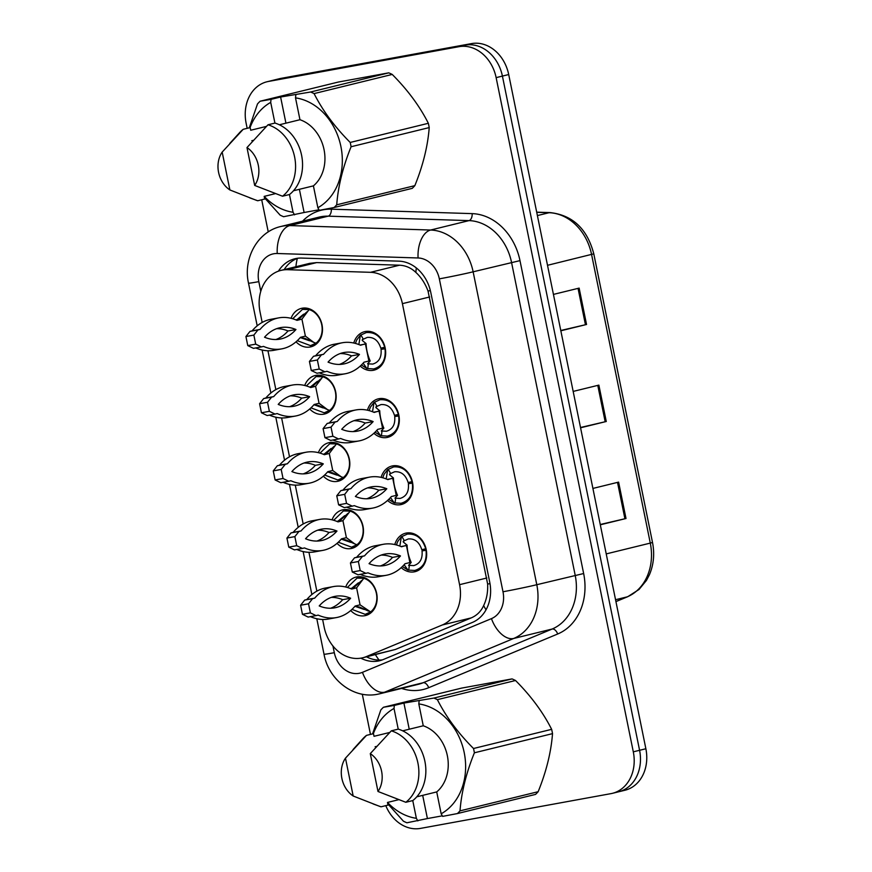 <?xml version="1.0" encoding="UTF-8"?>
<svg xmlns="http://www.w3.org/2000/svg" width="872" height="872" viewBox="0 0 872 872"><rect width="100%" height="100%" fill="white"/><g stroke="black" fill="none" stroke-linecap="round" stroke-linejoin="round"><path stroke-width="1.31" d="M367.45 410.2A19.805 16.121 76.2 0 1 378.263 398.853A19.805 16.121 76.2 0 1 379.037 398.689A19.805 16.121 76.2 0 1 398.755 414.723A19.805 16.121 76.2 0 1 387.702 437.33A19.805 16.121 76.2 0 1 386.928 437.493A19.805 16.121 76.2 0 1 373.892 433.286M381.118 477.376A19.805 16.121 76.2 0 1 391.931 466.03A19.805 16.121 76.2 0 1 392.705 465.866A19.805 16.121 76.2 0 1 412.423 481.9A19.805 16.121 76.2 0 1 401.371 504.507A19.805 16.121 76.2 0 1 400.597 504.67A19.805 16.121 76.2 0 1 387.56 500.463M394.787 544.553A19.805 16.121 76.2 0 1 405.6 533.206A19.805 16.121 76.2 0 1 406.374 533.043A19.805 16.121 76.2 0 1 426.092 549.077A19.805 16.121 76.2 0 1 415.039 571.683A19.805 16.121 76.2 0 1 414.265 571.847A19.805 16.121 76.2 0 1 401.229 567.639M353.781 343.023A19.805 16.121 76.2 0 1 364.605 331.676A19.805 16.121 76.2 0 1 365.368 331.513A19.805 16.121 76.2 0 1 385.086 347.547A19.805 16.121 76.2 0 1 374.034 370.153A19.805 16.121 76.2 0 1 373.271 370.317A19.805 16.121 76.2 0 1 360.223 366.109M304.731 385.489A19.805 16.121 76.2 0 1 315.086 375.549A19.805 16.121 76.2 0 1 315.86 375.385A19.805 16.121 76.2 0 1 335.578 391.419A19.805 16.121 76.2 0 1 324.526 414.026A19.805 16.121 76.2 0 1 323.752 414.189A19.805 16.121 76.2 0 1 309.702 408.99M318.4 452.666A19.805 16.121 76.2 0 1 328.755 442.725A19.805 16.121 76.2 0 1 329.529 442.562A19.805 16.121 76.2 0 1 349.247 458.596A19.805 16.121 76.2 0 1 338.194 481.202A19.805 16.121 76.2 0 1 337.42 481.366A19.805 16.121 76.2 0 1 323.37 476.167M332.068 519.843A19.805 16.121 76.2 0 1 342.423 509.902A19.805 16.121 76.2 0 1 343.187 509.738A19.805 16.121 76.2 0 1 362.905 525.772A19.805 16.121 76.2 0 1 351.852 548.379A19.805 16.121 76.2 0 1 351.089 548.543A19.805 16.121 76.2 0 1 337.039 543.343M345.726 587.019A19.805 16.121 76.2 0 1 356.092 577.079A19.805 16.121 76.2 0 1 356.855 576.915A19.805 16.121 76.2 0 1 376.573 592.949A19.805 16.121 76.2 0 1 365.521 615.556A19.805 16.121 76.2 0 1 364.758 615.719A19.805 16.121 76.2 0 1 350.708 610.531M291.063 318.302A19.805 16.121 76.2 0 1 301.418 308.372A19.805 16.121 76.2 0 1 302.192 308.208A19.805 16.121 76.2 0 1 321.91 324.242A19.805 16.121 76.2 0 1 310.857 346.849A19.805 16.121 76.2 0 1 310.083 347.012A19.805 16.121 76.2 0 1 296.033 341.813M322.618 619.48L324.166 627.132A37.136 30.237 -103.8 0 0 362.774 657.771L395.365 649.477L471.251 617.888C476.886 615.458 481.017 611.359 483.644 605.582C486.652 599.315 487.982 592.143 487.644 584.066L428.032 291.041C425.176 283.433 421.122 277.22 415.868 272.413C411.137 267.9 405.676 265.491 399.496 265.208L316.656 262.592L309.713 263.344L280.948 270.396A37.136 30.237 -103.8 0 0 260.03 311.893L262.178 322.433M362.774 657.771A37.136 30.237 -103.8 0 0 366.393 656.583L442.268 624.995A37.136 30.237 -103.8 0 0 459.577 584.676L402.406 303.652A37.136 30.237 -103.8 0 0 370.524 272.315L287.673 269.699A37.136 30.237 -103.8 0 0 282.397 270.091A37.136 30.237 -103.8 0 0 280.948 270.396M265.066 336.647L265.241 337.508M267.944 350.762L275.846 389.61M278.735 403.823L278.909 404.684M281.612 417.939L289.515 456.786M292.403 471L292.578 471.861M295.281 485.126L303.183 523.963M306.072 538.177L306.246 539.038M308.95 552.303L316.852 591.151M319.741 605.353L319.915 606.214M247.168 128.337L246.133 123.246A37.136 30.237 76.2 0 1 267.05 81.75L273.339 80.213A37.136 30.237 76.2 0 1 274.778 79.897L465.256 45.137A37.136 30.237 76.2 0 1 502.414 76.093L639.579 750.291A37.136 30.237 76.2 0 1 618.673 791.787L624.952 790.25A37.136 30.237 76.2 0 0 645.869 748.754L508.703 74.545A37.136 30.237 76.2 0 0 471.534 43.6L281.067 78.36A37.136 30.237 76.2 0 0 279.618 78.665L273.339 80.213A37.136 30.237 76.2 0 1 274.778 79.897L465.256 45.137A37.136 30.237 76.2 0 1 502.414 76.093L639.579 750.291A37.136 30.237 76.2 0 1 618.673 791.787A37.136 30.237 76.2 0 1 617.223 792.103M560.772 330.488L586.54 324.482L560.827 330.793M553.426 294.409L579.139 288.109L586.54 324.482M600.241 524.497L626.009 518.502L600.307 524.802M592.906 488.429L618.608 482.118L626.009 518.502M580.512 427.498L606.269 421.492L580.567 427.792M573.166 391.419L598.868 385.119L606.269 421.492M360.855 658.164A37.136 30.237 -103.8 0 0 379.636 660.725A37.136 30.237 -103.8 0 0 383.244 659.537L472.406 622.423A37.136 30.237 -103.8 0 0 489.715 582.104L430.79 292.491A37.136 30.237 -103.8 0 0 398.907 261.153L301.57 258.068A37.136 30.237 -103.8 0 0 296.284 258.461A37.136 30.237 -103.8 0 0 294.845 258.777A37.136 30.237 -103.8 0 0 278.451 271.148M284.141 269.612A37.136 30.237 76.2 0 1 297.668 258.254M267.05 81.75A37.136 30.237 76.2 0 1 268.5 81.445L458.966 46.685A37.136 30.237 76.2 0 1 496.135 77.63L633.301 751.828A37.136 30.237 76.2 0 1 612.384 793.335A37.136 30.237 76.2 0 1 610.934 793.64L420.468 828.4A37.136 30.237 76.2 0 1 385.784 805.641M370.469 734.388L362.294 694.21M268.249 231.93L261.709 199.775M382.383 659.875A37.136 30.237 76.2 0 1 366.545 656.845M297.298 340.68L310.53 345.628L316.013 344.309M310.53 345.628L315.947 343.197A18.574 15.118 -103.8 0 0 321.714 324.722A18.574 15.118 -103.8 0 0 309.113 309.593L302.41 309.407L292.687 318.749M310.846 340.44L309.549 340.778L300.262 337.573L305.004 338.412L313.767 342.391L305.385 336.123L301.93 319.141L297.014 320.351A82.328 47.753 79.7 0 0 278.8 317.866A82.328 47.753 79.7 0 0 260.041 329.42L257.949 329.932L253.861 335.088L255.703 344.146L261.404 346.903L263.497 346.391A82.328 47.753 79.7 0 0 281.711 348.876A82.328 47.753 79.7 0 0 300.469 337.322L305.385 336.123M297.156 319.49L303.587 314.214L305.571 313.953M315.947 343.197L313.767 342.391M309.113 309.593L301.93 319.141L296.513 320.133M307.009 311.795L299.892 318.247L296.044 319.937M264.543 337.224A72.42 42.009 79.7 0 0 279.934 339.132A72.42 42.009 79.7 0 0 295.968 329.518A72.42 42.009 79.7 0 0 280.577 327.61A72.42 42.009 79.7 0 0 264.543 337.224M255.769 347.939A82.328 47.753 79.7 0 0 273.775 350.326L281.711 348.876M278.8 317.866L270.865 319.315A82.328 47.753 79.7 0 0 252.106 330.87L250.013 331.382L245.926 336.538L247.768 345.595L253.469 348.353L261.404 346.903M275.912 339.524A72.42 42.009 79.7 0 0 288.033 330.968A72.42 42.009 79.7 0 0 276.675 328.668M260.041 329.42L252.106 330.87M257.949 329.932L250.013 331.382M253.861 335.088L245.926 336.538M255.703 344.146L247.768 345.595M295.968 329.518L288.033 330.968M362.174 340.222A13.614 11.085 76.2 0 1 363.33 339.186L367.297 337.41C373.848 336.941 378.35 340.538 380.802 348.168L384.726 347.241C381.391 336.821 375.254 331.927 366.316 332.559L370.349 331.545M366.316 332.559L360.365 335.251L358.85 344.549M373.717 368.932C382.252 366.371 386.034 359.667 385.043 348.822L381.042 349.334C381.762 357.28 378.993 362.196 372.726 364.082L368.344 363.831L367.744 368.584L373.717 368.932L379.189 367.613M367.646 363.864L368.344 363.831A13.614 11.085 76.2 0 1 367.788 363.646M360.027 345.029L365.433 344.037L368.889 361.008L363.973 362.218A82.328 47.753 -100.3 0 1 345.214 373.772A82.328 47.753 -100.3 0 1 327 371.287L324.907 371.799L319.217 369.041L317.364 359.983L321.452 354.828L323.545 354.315A82.328 47.753 -100.3 0 1 342.304 342.761A82.328 47.753 -100.3 0 1 360.528 345.247L366.077 343.579L362.425 340.592L362.316 339.633L363.33 339.186L360.899 334.979M381.042 349.334L385.25 348.299M367.744 368.584L366.938 368.54L363.144 363.177M367.624 363.755L370.186 360.964L368.889 361.008M324.907 371.799L316.972 373.249L311.271 370.491L309.429 361.433L313.517 356.277L315.61 355.754A82.328 47.753 -100.3 0 1 334.368 344.211L342.304 342.761M345.214 373.772L337.279 375.222A82.328 47.753 -100.3 0 1 319.272 372.824M340.178 353.552A72.42 42.009 -100.3 0 1 351.536 355.863A72.42 42.009 -100.3 0 1 339.415 364.42M359.471 354.413A72.42 42.009 -100.3 0 1 343.437 364.027A72.42 42.009 -100.3 0 1 328.057 362.12A72.42 42.009 -100.3 0 1 344.08 352.506A72.42 42.009 -100.3 0 1 359.471 354.413L351.536 355.863M315.61 355.754L323.545 354.315M311.271 370.491L319.217 369.041M309.429 361.433L317.364 359.983M313.517 356.277L321.452 354.828M310.966 407.856L324.199 412.805L329.681 411.486M324.199 412.805L329.616 410.385A18.574 15.118 -103.8 0 0 335.382 391.899A18.574 15.118 -103.8 0 0 322.782 376.769L316.078 376.584L306.355 385.925M324.515 407.616L323.218 407.954L313.931 404.75L318.672 405.589L327.436 409.568L319.054 403.3L315.599 386.318L310.683 387.528A82.328 47.753 79.7 0 0 292.469 385.043A82.328 47.753 79.7 0 0 273.71 396.597L271.617 397.109L267.53 402.265L269.372 411.322L275.072 414.091L277.165 413.568A82.328 47.753 79.7 0 0 295.379 416.053A82.328 47.753 79.7 0 0 314.138 404.499L319.054 403.3M310.824 386.667L317.255 381.391L319.239 381.129M329.616 410.385L327.436 409.568M322.782 376.769L315.599 386.318L310.181 387.31M320.678 378.971L313.56 385.424L309.713 387.113M278.212 404.401A72.42 42.009 79.7 0 0 293.602 406.308A72.42 42.009 79.7 0 0 309.636 396.695A72.42 42.009 79.7 0 0 294.245 394.787A72.42 42.009 79.7 0 0 278.212 404.401M269.437 415.116A82.328 47.753 79.7 0 0 287.444 417.503L295.379 416.053M292.469 385.043L284.534 386.492A82.328 47.753 79.7 0 0 265.775 398.046L263.682 398.558L259.594 403.714L261.437 412.772L267.137 415.53L275.072 414.091M289.58 406.712A72.42 42.009 79.7 0 0 301.701 398.144A72.42 42.009 79.7 0 0 290.332 395.844M273.71 396.597L265.775 398.046M271.617 397.109L263.682 398.558M267.53 402.265L259.594 403.714M269.372 411.322L261.437 412.772M309.636 396.695L301.701 398.144M324.635 475.033L337.867 479.982L343.339 478.663M337.867 479.982L343.285 477.562A18.574 15.118 -103.8 0 0 349.051 459.075A18.574 15.118 -103.8 0 0 336.439 443.946L329.747 443.761L320.024 453.102M338.183 474.793L336.886 475.131L327.589 471.926L332.341 472.766L341.105 476.744L332.723 470.477L329.267 453.495L324.351 454.704A82.328 47.753 79.7 0 0 306.137 452.219A82.328 47.753 79.7 0 0 287.378 463.773L285.286 464.286L281.198 469.441L283.04 478.499L288.741 481.268L290.834 480.745A82.328 47.753 79.7 0 0 309.048 483.23A82.328 47.753 79.7 0 0 327.807 471.676L332.723 470.477M324.493 453.843L330.924 448.568L332.908 448.306M343.285 477.562L341.105 476.744M336.439 443.946L329.267 453.495L323.85 454.486M334.336 446.148L327.229 452.601L323.381 454.29M291.88 471.578A72.42 42.009 79.7 0 0 307.271 473.485A72.42 42.009 79.7 0 0 323.305 463.871A72.42 42.009 79.7 0 0 307.914 461.964A72.42 42.009 79.7 0 0 291.88 471.578M283.106 482.292A82.328 47.753 79.7 0 0 301.113 484.679L309.048 483.23M306.137 452.219L298.202 453.669A82.328 47.753 79.7 0 0 279.443 465.223L277.351 465.735L273.263 470.891L275.105 479.949L280.795 482.707L288.741 481.268M303.238 473.888A72.42 42.009 79.7 0 0 315.37 465.321A72.42 42.009 79.7 0 0 304.001 463.021M287.378 463.773L279.443 465.223M285.286 464.286L277.351 465.735M281.198 469.441L273.263 470.891M283.04 478.499L275.105 479.949M323.305 463.871L315.37 465.321M338.303 542.21L351.536 547.158L357.008 545.839M351.536 547.158L356.953 544.738A18.574 15.118 -103.8 0 0 362.719 526.252A18.574 15.118 -103.8 0 0 350.108 511.123L343.415 510.938L333.693 520.279M351.852 541.97L350.555 542.308L341.257 539.114L346.01 539.942L354.773 543.921L346.391 537.653L342.936 520.682L338.02 521.881A82.328 47.753 79.7 0 0 319.806 519.396A82.328 47.753 79.7 0 0 301.047 530.95L298.954 531.462L294.867 536.618L296.709 545.687L302.399 548.444L304.502 547.932A82.328 47.753 79.7 0 0 322.716 550.406A82.328 47.753 79.7 0 0 341.475 538.863L346.391 537.653M338.162 521.02L344.593 515.744L346.576 515.483M356.953 544.738L354.773 543.921M350.108 511.123L342.936 520.682L337.519 521.663M348.004 513.325L340.898 519.777L337.05 521.467M305.549 538.754A72.42 42.009 79.7 0 0 320.94 540.662A72.42 42.009 79.7 0 0 336.974 531.048A72.42 42.009 79.7 0 0 321.583 529.14A72.42 42.009 79.7 0 0 305.549 538.754M296.774 549.469A82.328 47.753 79.7 0 0 314.781 551.856L322.716 550.406M319.806 519.396L311.871 520.846A82.328 47.753 79.7 0 0 293.112 532.4L291.008 532.912L286.932 538.068L288.774 547.125L294.464 549.894L302.399 548.444M316.907 541.065A72.42 42.009 79.7 0 0 329.027 532.498A72.42 42.009 79.7 0 0 317.67 530.198M301.047 530.95L293.112 532.4M298.954 531.462L291.008 532.912M294.867 536.618L286.932 538.068M296.709 545.687L288.774 547.125M336.974 531.048L329.027 532.498M351.972 609.397L365.205 614.335L370.676 613.016M365.205 614.335L370.622 611.915A18.574 15.118 -103.8 0 0 376.388 593.429A18.574 15.118 -103.8 0 0 363.777 578.299L357.084 578.114L347.361 587.456M365.521 609.147L364.213 609.484L354.926 606.291M351.83 588.197L358.261 582.921L360.245 582.659M370.622 611.915L360.06 604.83L356.604 587.859L351.688 589.058A82.328 47.753 79.7 0 0 333.475 586.573A82.328 47.753 79.7 0 0 314.716 598.127L312.612 598.639L308.535 603.795L310.377 612.863L316.067 615.621L318.16 615.109A82.328 47.753 79.7 0 0 336.385 617.583A82.328 47.753 79.7 0 0 355.144 606.04L360.06 604.83M354.937 606.28L359.678 607.119L368.442 611.109M363.777 578.299L356.604 587.859L351.187 588.84M361.673 580.512L354.566 586.954L350.718 588.644M319.217 605.931A72.42 42.009 79.7 0 0 334.608 607.849A72.42 42.009 79.7 0 0 350.631 598.225A72.42 42.009 79.7 0 0 335.251 596.317A72.42 42.009 79.7 0 0 319.217 605.931M310.443 616.646A82.328 47.753 79.7 0 0 328.45 619.033L336.385 617.583M333.475 586.573L325.529 588.022A82.328 47.753 79.7 0 0 306.77 599.576L304.677 600.089L300.6 605.244L302.442 614.302L308.132 617.071L316.067 615.621M330.575 608.242A72.42 42.009 79.7 0 0 342.696 599.674A72.42 42.009 79.7 0 0 331.338 597.375M314.716 598.127L306.77 599.576M312.612 598.639L304.677 600.089M308.535 603.795L300.6 605.244M310.377 612.863L302.442 614.302M350.631 598.225L342.696 599.674M375.843 407.398A13.614 11.085 76.2 0 1 376.998 406.363L380.966 404.586C387.517 404.118 392.019 407.715 394.471 415.345L398.384 414.418C395.06 404.009 388.923 399.114 379.985 399.736L384.007 398.722M379.985 399.736L374.034 402.428L372.518 411.726M387.386 436.109C395.921 433.548 399.703 426.844 398.711 415.998L394.7 416.511C395.43 424.457 392.662 429.373 386.394 431.259L382.012 431.008L381.413 435.76L387.386 436.109L392.858 434.79M381.315 431.041L382.012 431.008A13.614 11.085 76.2 0 1 381.456 430.823M373.685 412.205L379.102 411.213L382.557 428.196L377.641 429.395A82.328 47.753 -100.3 0 1 358.883 440.949A82.328 47.753 -100.3 0 1 340.669 438.463L338.576 438.976L332.886 436.218L331.033 427.16L335.12 422.004L337.213 421.492A82.328 47.753 -100.3 0 1 355.972 409.938A82.328 47.753 -100.3 0 1 374.186 412.423L379.745 410.756L376.094 407.769L375.974 406.81L376.998 406.363L374.568 402.156M394.7 416.511L398.918 415.475M381.413 435.76L380.606 435.728L376.813 430.354M381.293 430.932L383.854 428.141L382.557 428.196M338.576 438.976L330.641 440.425L324.94 437.668L323.098 428.61L327.185 423.454L329.278 422.942A82.328 47.753 -100.3 0 1 348.037 411.388L355.972 409.938M358.883 440.949L350.947 442.398A82.328 47.753 -100.3 0 1 332.94 440M353.847 420.729A72.42 42.009 -100.3 0 1 365.205 423.04A72.42 42.009 -100.3 0 1 353.084 431.596M373.14 421.59A72.42 42.009 -100.3 0 1 357.106 431.204A72.42 42.009 -100.3 0 1 341.715 429.297A72.42 42.009 -100.3 0 1 357.749 419.683A72.42 42.009 -100.3 0 1 373.14 421.59L365.205 423.04M329.278 422.942L337.213 421.492M324.94 437.668L332.886 436.218M323.098 428.61L331.033 427.16M327.185 423.454L335.12 422.004M389.512 474.575A13.614 11.085 76.2 0 1 390.667 473.54L394.635 471.763C401.185 471.294 405.687 474.891 408.14 482.532L412.053 481.595C408.728 471.185 402.592 466.291 393.654 466.912L397.676 465.899M393.654 466.912L387.702 469.605L386.187 478.902M401.055 503.286C409.589 500.724 413.361 494.021 412.38 483.175L408.368 483.688C409.099 491.645 406.33 496.56 400.063 498.435L395.681 498.185L395.071 502.937L401.055 503.286L406.526 501.967M394.983 498.217L395.681 498.185A13.614 11.085 76.2 0 1 395.125 497.999M387.353 479.382L392.771 478.39L396.226 495.372L391.31 496.571A82.328 47.753 -100.3 0 1 372.551 508.125A82.328 47.753 -100.3 0 1 354.337 505.64L352.244 506.152L346.544 503.395L344.702 494.337L348.789 489.181L350.882 488.669A82.328 47.753 -100.3 0 1 369.641 477.115A82.328 47.753 -100.3 0 1 387.855 479.6L393.414 477.932L389.762 474.946L389.642 473.987L390.667 473.54L388.236 469.332M408.368 483.688L412.587 482.663M395.071 502.937L394.275 502.904L390.482 497.531M394.962 498.108L397.523 495.318L396.226 495.372M352.244 506.152L344.309 507.602L338.608 504.844L336.766 495.787L340.854 490.631L342.947 490.118A82.328 47.753 -100.3 0 1 361.706 478.565L369.641 477.115M372.551 508.125L364.616 509.575A82.328 47.753 -100.3 0 1 346.609 507.188M367.504 487.906A72.42 42.009 -100.3 0 1 378.873 490.217A72.42 42.009 -100.3 0 1 366.752 498.773M386.808 488.767A72.42 42.009 -100.3 0 1 370.774 498.381A72.42 42.009 -100.3 0 1 355.384 496.473A72.42 42.009 -100.3 0 1 371.418 486.859A72.42 42.009 -100.3 0 1 386.808 488.767L378.873 490.217M342.947 490.118L350.882 488.669M338.608 504.844L346.544 503.395M336.766 495.787L344.702 494.337M340.854 490.631L348.789 489.181M403.18 541.752A13.614 11.085 76.2 0 1 404.336 540.716L408.303 538.94C414.854 538.482 419.356 542.068 421.797 549.709L425.721 548.771C422.397 538.362 416.26 533.468 407.322 534.089L411.344 533.075M407.322 534.089L401.371 536.781L399.845 546.079M414.723 570.462C423.258 567.901 427.029 561.197 426.048 550.352L422.037 550.864C422.767 558.821 419.999 563.737 413.731 565.612L409.35 565.361L408.739 570.125L414.723 570.462L420.195 569.144M408.652 565.405L409.35 565.361A13.614 11.085 76.2 0 1 408.794 565.176M401.022 546.559L406.439 545.567L409.895 562.549L404.979 563.748A82.328 47.753 -100.3 0 1 386.22 575.302A82.328 47.753 -100.3 0 1 368.006 572.817L365.913 573.329L360.212 570.571L358.37 561.514L362.458 556.358L364.55 555.846A82.328 47.753 -100.3 0 1 383.309 544.292A82.328 47.753 -100.3 0 1 401.523 546.777L407.071 545.109L403.431 542.133L403.311 541.163L404.336 540.716L401.905 536.509M422.037 550.864L426.245 549.84M408.739 570.125L407.943 570.081L404.15 564.707M408.63 565.285L411.192 562.495L409.895 562.549M365.913 573.329L357.967 574.779L352.277 572.021L350.435 562.963L354.523 557.808L356.615 557.295A82.328 47.753 -100.3 0 1 375.374 545.741L383.309 544.292M386.22 575.302L378.285 576.752A82.328 47.753 -100.3 0 1 360.278 574.365M381.173 555.093A72.42 42.009 -100.3 0 1 392.542 557.393A72.42 42.009 -100.3 0 1 380.41 565.95M400.477 555.944A72.42 42.009 -100.3 0 1 384.443 565.557A72.42 42.009 -100.3 0 1 369.052 563.65A72.42 42.009 -100.3 0 1 385.086 554.036A72.42 42.009 -100.3 0 1 400.477 555.944L392.542 557.393M356.615 557.295L364.55 555.846M352.277 572.021L360.212 570.571M350.435 562.963L358.37 561.514M354.523 557.808L362.458 556.358M271.039 99.354L280.61 97.01L310.606 92.007L388.748 72.845L338.249 82.066L260.107 101.228L271.039 99.354L270.702 102.384A58.184 47.371 76.2 0 0 250.046 127.628M299.39 189.311L304.11 212.506L283.607 216.725A66.85 54.424 76.2 0 1 280.13 215.133L264.445 197.737M294.54 214.85L293.057 212.267A58.184 47.371 76.2 0 1 264.227 196.374M249.272 127.824L257.502 103.931A66.85 54.424 76.2 0 1 260.107 101.228M229.761 143.477L239.538 132.718A39.611 32.253 76.2 0 1 243.201 129.307L250.177 127.595L250.722 130.244L266.44 126.396M275.367 193.639L264.172 196.385L264.717 199.034L257.731 200.745A39.611 32.253 76.2 0 1 256.085 200.2L229.881 189.954A24.754 20.154 76.2 0 1 222.175 152.088L243.201 129.307M257.731 200.745L249.861 197.911M222.175 152.088L229.881 189.954M293.057 212.267L289.45 194.532M274.92 123.083L270.702 102.384M388.748 72.845A66.85 54.424 76.2 0 1 392.226 74.436L314.084 93.598C322.695 110.646 334.739 126.931 350.206 142.452L428.348 123.29C419.737 106.242 407.693 89.958 392.226 74.436M428.348 123.29A66.85 54.424 76.2 0 1 429.22 127.585L351.089 146.747C342.936 166.846 338.14 186.205 336.712 204.811L414.843 185.649C422.996 165.538 427.792 146.191 429.22 127.585M414.843 185.649A66.85 54.424 76.2 0 1 412.249 188.352L334.107 207.514L319.337 210.326L317.866 207.743A58.184 47.371 76.2 0 0 340.908 146.55A58.184 47.371 76.2 0 0 295.51 97.86L299.957 119.726A37.136 30.237 76.2 0 1 324.046 149.635A37.136 30.237 76.2 0 1 313.408 185.867L317.866 207.743M336.712 204.811A66.85 54.424 76.2 0 1 334.107 207.514M350.206 142.452A66.85 54.424 76.2 0 1 351.089 146.747M310.606 92.007A66.85 54.424 76.2 0 1 314.084 93.598M295.837 94.83L295.51 97.86M293.483 190.761L313.408 185.867M299.957 119.726L279.367 124.783M267.998 124.783L274.985 123.072A39.611 32.253 76.2 0 1 301.592 155.26A39.611 32.253 76.2 0 1 289.515 194.511L282.539 196.222A39.611 32.253 76.2 0 0 294.616 156.971A39.611 32.253 76.2 0 0 267.998 124.783L246.983 147.564A24.754 20.154 76.2 0 1 254.679 185.431L282.539 196.222M254.679 185.431L246.983 147.564M253.272 140.359L251.812 140.719M304.11 212.506L319.021 209.781M280.61 97.01L285.929 123.17M394.34 705.404L403.91 703.061L433.907 698.069L512.049 678.907L461.55 688.117L383.408 707.279L394.34 705.404L394.013 708.435A58.184 47.371 76.2 0 0 373.347 733.69M422.691 795.362L427.411 818.557L406.908 822.787A66.85 54.424 76.2 0 1 403.431 821.195L387.757 803.788M417.841 820.912L416.369 818.318A58.184 47.371 76.2 0 1 387.528 802.425M372.584 733.875L380.802 709.982A66.85 54.424 76.2 0 1 383.408 707.279M353.062 749.538L362.839 738.78A39.611 32.253 76.2 0 1 366.502 735.369L373.488 733.657L374.023 736.306L389.74 732.447M398.668 799.7L387.473 802.447L388.018 805.096L381.031 806.807A39.611 32.253 76.2 0 1 379.385 806.251L353.182 796.005A24.754 20.154 76.2 0 1 345.476 758.149L366.502 735.369M381.031 806.807L373.162 803.962M345.476 758.149L353.182 796.005M416.369 818.318L412.761 800.583M398.221 729.145L394.013 708.435M512.049 678.907A66.85 54.424 76.2 0 1 515.526 680.498L437.384 699.66C445.995 716.708 458.04 732.981 473.518 748.503L551.649 729.341C543.038 712.304 530.994 696.019 515.526 680.498M551.649 729.341A66.85 54.424 76.2 0 1 552.521 733.635L474.39 752.798C466.237 772.908 461.441 792.256 460.013 810.862L538.155 791.7C546.308 771.6 551.093 752.242 552.521 733.635M538.155 791.7A66.85 54.424 76.2 0 1 535.55 794.403L457.408 813.565L442.638 816.377L441.167 813.794A58.184 47.371 76.2 0 0 464.209 752.612A58.184 47.371 76.2 0 0 418.811 703.911L423.258 725.787A37.136 30.237 76.2 0 1 447.347 755.686A37.136 30.237 76.2 0 1 436.719 791.918L441.167 813.794M460.013 810.862A66.85 54.424 76.2 0 1 457.408 813.565M473.518 748.503A66.85 54.424 76.2 0 1 474.39 752.798M433.907 698.069A66.85 54.424 76.2 0 1 437.384 699.66M419.138 700.881L418.811 703.911M416.794 796.812L436.719 791.918M423.258 725.787L402.668 730.834M391.299 730.834L398.286 729.123A39.611 32.253 76.2 0 1 424.893 761.321A39.611 32.253 76.2 0 1 412.816 800.561L405.84 802.284A39.611 32.253 76.2 0 0 417.917 763.033A39.611 32.253 76.2 0 0 391.299 730.834L370.284 753.615A24.754 20.154 76.2 0 1 377.99 791.482L405.84 802.284M377.99 791.482L370.284 753.615M376.584 746.41L375.113 746.77M427.411 818.557L442.333 815.832M403.91 703.061L409.23 729.221M316.656 262.592L287.673 269.699M379.058 660.06A37.136 21.397 -112.6 0 1 375.429 654.665M430.365 290.605A37.136 1.057 168.5 0 1 428.032 291.041M415.868 272.413A37.136 21.026 -88.2 0 1 416.347 267.955M489.999 583.63A37.136 1.057 168.5 0 1 487.644 584.066M295.902 266.734A37.136 21.026 -88.2 0 1 297.33 258.385M486.031 609.801A37.136 21.397 -112.6 0 1 483.644 605.582M399.496 265.208L370.524 272.315M429.678 296.971L402.406 303.652M486.849 577.994L459.577 584.676M471.251 617.888L442.268 624.995M395.365 649.477L366.393 656.583M547.507 265.306L593.788 253.839L652.507 542.449L650.294 543.103L591.576 254.493A49.519 40.308 -103.8 0 0 549.066 212.714A12.382 7.009 -88.2 0 1 550.167 212.594C572.719 215.177 587.259 228.922 593.788 253.839M652.507 542.449C654.741 553.862 653.706 564.631 649.422 574.735L646.457 580.414L639.013 589.483L627.829 596.655A12.382 7.129 -112.6 0 1 627.219 596.851A49.519 40.308 -103.8 0 0 650.294 543.103L606.225 553.905M615.915 601.56L627.219 596.851L615.545 599.718M537.392 215.58L549.066 212.714L536.727 212.321M281.067 78.36L268.5 81.445M471.534 43.6L458.966 46.685M508.703 74.545L496.135 77.63M645.869 748.754L633.301 751.828M605.179 421.754L597.778 385.38M585.45 324.744L578.049 288.37M624.919 518.764L617.518 482.39M332.94 645.999L334.314 652.703A24.754 20.154 -103.8 0 0 359.079 673.326A24.754 20.154 -103.8 0 0 362.458 672.334L491.459 618.63A24.754 20.154 -103.8 0 0 502.991 591.761L439.335 278.855A24.754 20.154 -103.8 0 0 418.08 257.97L277.242 253.512A24.754 20.154 -103.8 0 0 273.721 253.774A24.754 20.154 -103.8 0 0 258.82 281.645L260.783 291.292M280.828 226.502A49.519 40.308 76.2 0 1 282.757 226.099A49.519 40.308 76.2 0 1 289.798 225.576L328.199 216.158A49.519 40.308 -103.8 0 0 321.158 216.681A49.519 40.308 -103.8 0 0 319.228 217.084L280.828 226.502C257.24 231.778 242.907 258.875 248.52 283.16A24.754 0.698 -11.5 0 0 258.82 281.645M277.242 253.512A24.754 14.017 -88.2 0 1 289.798 225.576L430.626 230.034A49.519 40.308 76.2 0 1 473.136 271.813L536.792 584.709A49.519 40.308 76.2 0 1 513.728 638.457L384.726 692.161A49.519 40.308 76.2 0 1 379.909 693.741L418.309 684.324A49.519 40.308 -103.8 0 0 423.127 682.743L552.129 629.039A49.519 40.308 -103.8 0 0 575.193 575.291L511.537 262.396A49.519 40.308 -103.8 0 0 469.027 220.616L328.199 216.158A6.191 3.51 91.8 0 0 331.327 209.171L472.166 213.629A55.71 45.355 76.2 0 1 519.985 260.63L583.651 573.536A55.71 45.355 76.2 0 1 557.688 633.999L428.686 687.703A55.71 45.355 76.2 0 1 401.621 688.422M428.686 687.703A6.191 3.564 67.4 0 0 423.127 682.743L384.726 692.161A24.754 14.268 -112.6 0 1 362.458 672.334M302.54 221.183A55.71 45.355 76.2 0 1 323.414 209.76A55.71 45.355 76.2 0 1 331.327 209.171M418.08 257.97A24.754 14.017 -88.2 0 1 430.626 230.034L469.027 220.616A6.191 3.51 91.8 0 0 472.166 213.629M439.335 278.855A24.754 0.698 -11.5 0 0 473.136 271.813L519.985 260.63M491.459 618.63A24.754 14.268 -112.6 0 0 513.728 638.457L552.129 629.039A6.191 3.564 67.4 0 1 557.688 633.999M502.991 591.761A24.754 0.698 -11.5 0 0 536.792 584.709L583.651 573.536M379.909 693.741L377.489 694.265C353.215 699.213 328.45 679.364 324.013 654.207A24.754 0.698 -11.5 0 0 334.314 652.703M627.829 596.655L615.926 601.604M536.694 212.169L550.167 212.594M612.384 793.335L618.673 791.787M248.52 283.16L257.196 325.823M262.123 350.032L270.865 393M275.792 417.208L284.534 460.176M289.46 484.385L298.202 527.353M303.129 551.562L311.871 594.53M316.798 618.739L324.013 654.207M302.41 309.407L307.162 308.241M355.416 343.415L356.713 340.004L360.365 335.251M361.4 364.997L366.938 368.54M366.077 343.579C366.284 349.389 367.657 355.177 370.186 360.964M316.078 376.584L320.831 375.418M329.747 443.761L334.499 442.595M343.415 510.938L348.168 509.771M357.084 578.114L361.836 576.948M369.085 410.603L370.382 407.18L374.034 402.428M375.069 432.174L380.606 435.728M379.745 410.756C379.952 416.565 381.326 422.353 383.854 428.141M382.754 477.78L384.051 474.357L387.702 469.605M388.738 499.351L394.275 502.904M393.414 477.932C393.621 483.742 394.983 489.53 397.523 495.318M396.422 544.956L397.719 541.534L401.371 536.781M402.406 566.528L407.943 570.081M407.071 545.109C407.289 550.919 408.652 556.718 411.192 562.495"/></g></svg>
